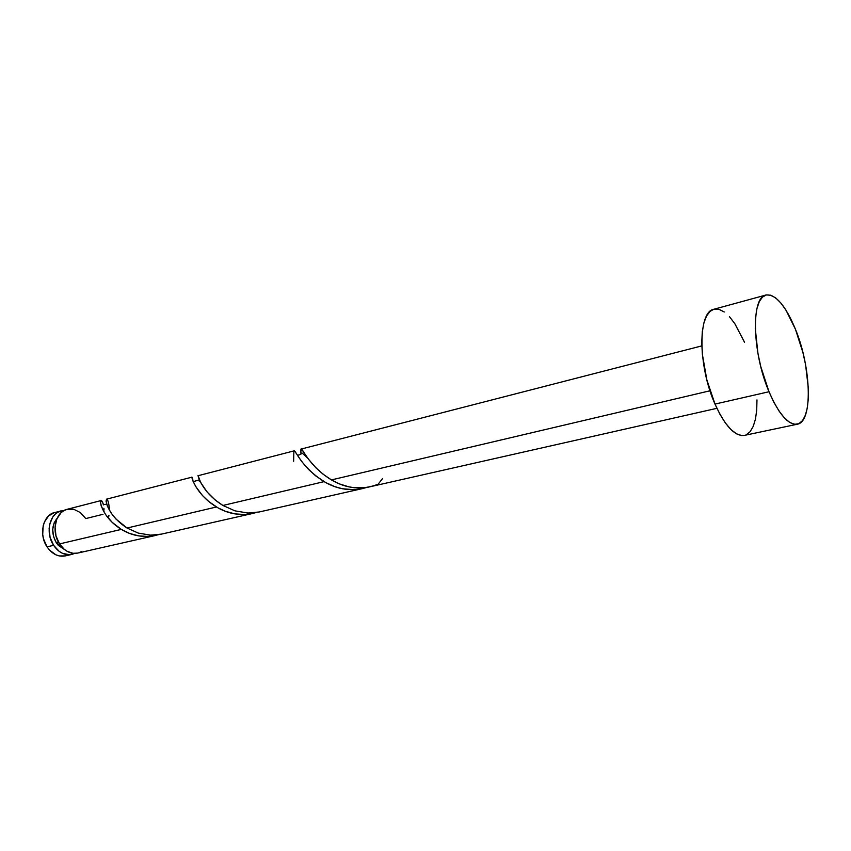 <?xml version="1.0" encoding="UTF-8"?>
<svg xmlns="http://www.w3.org/2000/svg" width="851" height="851" viewBox="0 0 851 851"><rect width="100%" height="100%" fill="white"/><g stroke="black" fill="none" stroke-linecap="round" stroke-linejoin="round"><path stroke-width="1.28" d="M65.261 555.905L59.304 555.948L55.879 554.809L49.613 550.182L47.039 546.863L53.613 545.321L59.166 551.352L62.442 553.31L69.325 554.746L74.654 553.416L71.771 554.427C64.772 555.639 58.719 552.597 53.613 545.321L47.039 546.863C52.156 554.107 58.208 557.128 65.197 555.916L71.697 554.448M58.517 542.215L56.294 542.736L64.687 549.672L58.347 545.395L56.294 542.736L58.517 542.215M744.497 435.372L741.551 435.531L736.434 433.787L730.998 429.595L725.456 423.075L720.052 414.458L715 404.087L706.83 379.78L702.352 354.229L701.745 342.357L702.288 331.752L703.915 322.837L706.553 315.966L710.074 311.349L713.904 309.243C697.809 311.455 697.852 365.962 715 404.087L769.006 391.737C752.082 352.484 750.944 296.871 766.006 295.01C775.708 294.031 785.526 305.445 795.44 329.241C811.354 367.568 813.035 422.022 797.27 424.224C788.324 425.181 778.899 414.352 769.006 391.737L715 404.087C725.041 426.053 734.838 436.489 744.391 435.393L797.164 424.245M293.648 461.253C294.127 436.616 291.872 461.072 324.103 481.634L222.919 505.462L234.929 510.845L247.992 513.047L259.278 511.962L362.441 488.602L354.176 489.697L342.474 488.761L334.847 486.655L325.805 482.602L315.668 475.858L308.594 469.486L301.509 461.263L294.478 450.764L198.123 475.709L200.698 482.56L207.006 491.857L215.154 499.973L222.919 505.462L324.103 481.634C337.549 489.612 351.569 491.601 366.153 487.591L362.441 488.602M701.809 345.889L301.456 448.977L308.69 459.476L315.849 467.72L322.965 474.113L331.443 479.911L710.011 390.779L331.443 479.911L339.719 483.985L348.516 486.761L354.548 487.772L366.632 487.527L716.914 408.32M103.428 504.898C99.269 490.644 96.152 513.589 121.321 529.386L112.13 522.312L105.567 514.557L101.248 506.079L100.503 502.59L101.056 500.569L67.101 509.313C55.453 511.674 50.975 531.503 59.527 543.927L121.321 529.386C132.852 536.375 145.255 538.14 158.541 534.673L148.031 536.46L138.639 535.885L129.597 533.428L121.321 529.386L59.527 543.927L55.985 535.864L55.038 527.067L56.826 518.919L61.049 512.696L63.868 510.621L67.016 509.334L73.803 509.302L80.377 512.557L85.77 518.578L102.992 514.312M77.749 553.076L73.058 553.31L67.091 551.288L64.304 549.363L59.527 543.927C64.655 551.235 70.707 554.288 77.696 553.086L155.637 535.439M108.492 517.844L108.96 515.227M191.996 477.156L106.545 499.154L106.045 501.165L107.375 506.143L111.204 513.174L115.906 519.004L127.044 528.035L216.462 506.983L127.044 528.035L138.309 533.109L150.712 535.162L161.488 534.109L252.683 513.461L244.726 514.515L234.865 513.887L225.302 511.26L217.856 507.792L208.729 501.516L202.4 495.463L195.826 486.676L193.049 481.262L192.656 478.836M193.071 481.304C190.23 467.273 190.22 490.761 216.462 506.983C228.876 514.429 242.046 516.302 255.96 512.589L252.683 513.461M103.918 508.281L104.003 510.079M102.854 502.835L103.194 503.909M101.056 500.569L102.471 501.962M301.105 451.041L301.158 450.158M382.588 478.496L378.152 484.208C362.26 490.314 346.687 488.878 331.443 479.911C302.945 462.444 300.137 438.063 300.967 454.051L301.052 452.147M78.941 552.735L81.643 551.501M714.319 309.147L719.116 309.37L724.254 311.977M729.552 316.806L734.817 323.646L744.487 342.187M756.975 399.874L756.709 410.161L755.454 419.118L753.231 426.394L750.103 431.712L746.167 434.808M795.44 329.241L802.918 352.527L805.589 364.739L808.344 388.258L808.312 398.725L807.322 407.831L805.386 415.214L802.557 420.575L798.929 423.67L794.611 424.319L789.76 422.447L784.569 418.064L779.229 411.32L773.963 402.427L769.006 391.737L760.815 366.77L757.954 353.559L755.273 328.486L755.56 317.678L756.922 308.626L759.262 301.68L762.475 297.063L766.432 294.914L770.932 295.254L775.825 298.02L780.899 303.062L785.984 310.147L795.44 329.241M61.219 510.823C49.571 513.196 45.06 532.949 53.613 545.321L50.071 537.3L49.135 528.535L49.698 524.312L52.773 517.004L55.155 514.206L57.974 512.132L64.251 510.409L54.698 512.504C43.039 514.876 38.508 534.556 47.039 546.863L43.518 538.874L42.71 534.524L43.156 525.939L44.39 522.067L48.624 515.876L54.613 512.525L57.974 512.079M57.102 518.302L54.145 522.854L52.719 529.343L53.475 536.332L56.294 542.736C51.305 533.503 51.581 525.354 57.102 518.302M222.919 505.462C195.953 488.687 196.602 464.954 199.219 480.507M127.044 528.035C98.014 508.983 107.29 485.815 109.407 508.962M766.006 295.01L713.872 309.253M307.764 458.221L302.275 453.168C300.19 454.785 298.51 455.381 297.244 454.977M194.294 481.304L198.304 480.241L200.549 482.283M103.96 504.526L106.673 504.186"/></g></svg>
